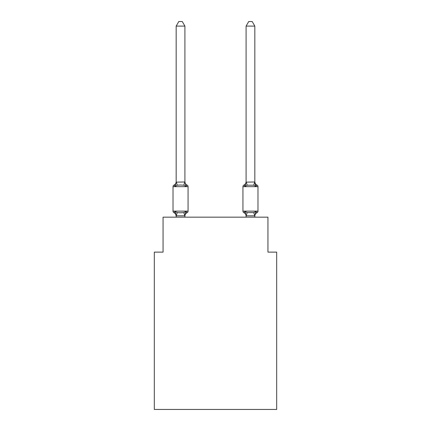 <?xml version="1.0" encoding="UTF-8"?>
<svg xmlns="http://www.w3.org/2000/svg" width="431" height="431" viewBox="0 0 431 431"><rect width="100%" height="100%" fill="white"/><g stroke="black" fill="none" stroke-linecap="round" stroke-linejoin="round"><path stroke-width="0.65" d="M276.68 409.45L276.68 252.124L267.942 252.124L267.942 217.159L163.058 217.159L163.058 252.124L154.32 252.124L154.32 409.45L276.68 409.45M254.834 216.157L254.834 216.157A3.847 3.847 0 0 1 256.995 212.704L255.922 211.47L256.995 212.704A1.746 1.746 0 0 0 257.98 211.131A1.746 1.746 0 0 1 256.995 212.704A1.746 1.746 0 0 0 257.98 211.131A1.746 1.746 0 0 1 256.995 212.704A1.746 1.746 0 0 0 257.98 211.131A1.746 1.746 0 0 1 256.995 212.704L255.922 211.47L256.995 212.704A1.746 1.746 0 0 0 257.98 211.131A1.746 1.746 0 0 1 256.995 212.704L255.922 211.47L256.995 212.704A1.746 1.746 0 0 0 257.98 211.131A1.746 1.746 0 0 1 256.995 212.704L255.922 211.47L256.995 212.704A1.746 1.746 0 0 0 257.98 211.131L257.98 186.655L242.944 186.655L242.944 211.131A1.746 1.746 0 0 0 243.93 212.704L244.997 211.47L243.93 212.704A3.847 3.847 0 0 1 246.09 216.157L246.09 215.645L246.09 216.157A3.847 3.847 0 0 0 243.93 212.704L244.997 211.47L243.93 212.704A3.847 3.847 0 0 1 246.09 216.157A3.847 3.847 0 0 0 243.93 212.704L244.997 211.47L243.93 212.704A3.847 3.847 0 0 1 246.09 216.157A3.847 3.847 0 0 0 243.93 212.704L244.997 211.47L243.93 212.704A3.847 3.847 0 0 1 246.09 216.157A3.847 3.847 0 0 0 243.93 212.704L244.997 211.47L243.93 212.704A3.847 3.847 0 0 1 246.09 216.157A3.847 3.847 0 0 0 243.93 212.704L244.997 211.47L243.93 212.704L244.997 211.47L247.184 212.596L253.74 212.596L255.922 211.47L254.764 215.823L246.16 215.823L244.997 211.47L243.93 212.704A3.847 3.847 0 0 1 246.09 216.157M254.834 181.629A3.847 3.847 0 0 0 256.995 185.082L255.922 186.316L255.012 183.461L255.922 186.316L256.995 185.082L255.922 186.316L256.995 185.082L255.922 186.316L255.012 183.461L255.922 186.316L256.995 185.082L255.922 186.316L256.995 185.082L255.922 186.316L255.012 183.461L255.922 186.316L256.995 185.082L255.922 186.316L256.995 185.082L255.922 186.316L255.012 183.461L255.922 186.316L256.995 185.082L255.922 186.316L256.995 185.082L255.922 186.316L255.012 183.461L255.922 186.316L256.995 185.082A1.746 1.746 0 0 1 257.98 186.655M255.012 183.461L255.922 186.316L253.74 185.19L247.184 185.19L244.997 186.316L245.406 184.931L244.997 186.316L245.406 184.931L244.997 186.316L245.406 184.931L244.997 186.316L245.406 184.931L244.997 186.316L245.406 184.931L244.997 186.316L243.93 185.082A1.746 1.746 0 0 0 242.944 186.655M188.056 186.655L173.02 186.655L173.02 211.131A1.746 1.746 0 0 0 174.005 212.704L175.078 211.47L174.005 212.704A1.746 1.746 0 0 1 173.02 211.131A1.746 1.746 0 0 0 174.005 212.704L175.078 211.47L177.26 212.596L180.541 212.774L183.816 212.596L186.003 211.47L187.07 212.704A1.746 1.746 0 0 0 188.056 211.131L188.056 186.655A1.746 1.746 0 0 0 187.07 185.082L186.003 186.316L187.07 185.082A3.847 3.847 0 0 1 184.91 181.629L184.91 182.141L184.91 181.629M176.166 182.141L175.078 186.316L174.005 185.082A3.847 3.847 0 0 0 176.166 181.629L176.166 182.141L184.91 181.984L186.003 186.316L183.816 185.19L180.541 185.018L177.26 185.19L175.078 186.316L174.005 185.082A1.746 1.746 0 0 0 173.02 186.655M176.166 216.157L176.166 216.157A3.847 3.847 0 0 0 174.005 212.704A1.746 1.746 0 0 1 173.02 211.131A1.746 1.746 0 0 0 174.005 212.704A1.746 1.746 0 0 1 173.02 211.131A1.746 1.746 0 0 0 174.005 212.704A1.746 1.746 0 0 1 173.02 211.131A1.746 1.746 0 0 0 174.005 212.704A1.746 1.746 0 0 1 173.02 211.131A1.746 1.746 0 0 0 174.005 212.704L175.078 211.47L176.166 216.157M184.91 216.157A3.847 3.847 0 0 1 187.07 212.704L186.003 211.47L187.07 212.704L186.003 211.47L187.07 212.704L186.003 211.47L187.07 212.704L186.003 211.47L187.07 212.704L186.003 211.47L187.07 212.704L186.003 211.47L184.84 215.823L176.236 215.823L175.659 213.313M184.91 181.984L184.91 26.097L176.166 26.097L176.166 181.984M246.09 215.802L246.09 217.159M245.406 184.931L244.997 186.316L243.93 185.082A3.847 3.847 0 0 0 246.09 181.629L246.09 182.141L254.834 181.984L255.922 186.316M184.91 217.159L184.91 215.802M176.166 217.159L176.166 215.802M188.056 211.131L173.02 211.131A1.746 1.746 0 0 0 174.005 212.704M184.91 215.645L185.319 213.587M176.166 26.097L178.79 21.55L182.286 21.55L184.91 26.097M254.834 181.984L254.834 26.097L246.09 26.097L246.09 181.984M254.834 217.159L254.834 215.802M246.09 182.141L244.997 186.316M246.09 26.097L248.714 21.55L252.21 21.55L254.834 26.097M177.26 212.596L176.236 215.823M183.816 212.596L184.84 215.823M176.236 181.963L177.26 185.19M184.84 181.963L183.816 185.19M242.944 211.131L257.98 211.131M254.764 215.823L253.74 212.596M246.16 215.823L247.184 212.596M253.74 185.19L254.764 181.963M247.184 185.19L246.16 181.963"/></g></svg>
